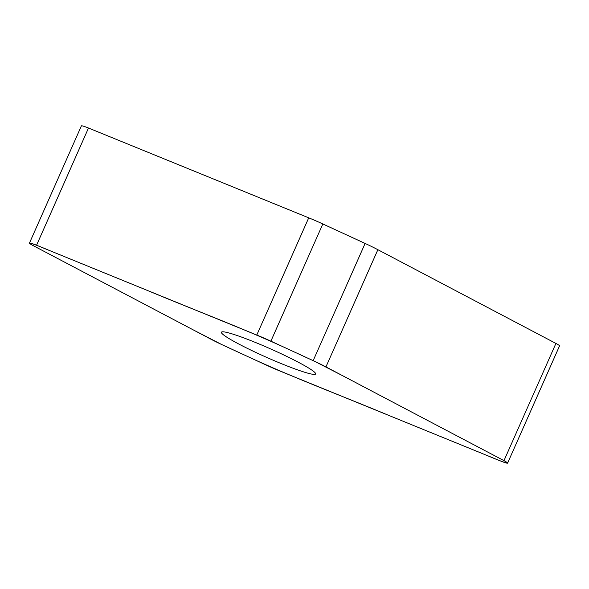 <?xml version="1.0" encoding="UTF-8"?>
<svg xmlns="http://www.w3.org/2000/svg" width="589" height="589" viewBox="0 0 589 589"><rect width="100%" height="100%" fill="white"/><g stroke="black" fill="none" stroke-linecap="round" stroke-linejoin="round"><path stroke-width="0.88" d="M33.08 245.569L211.127 339.301A32.454 2.945 -156.1 0 0 223.894 345.559L266.169 365.04A32.454 2.945 -156.1 0 0 280.276 371.166L500.503 460.966A10.735 0.972 -156.1 0 0 507.608 463.101A10.735 0.972 -156.1 0 0 503.978 460.642L325.931 366.91A32.454 2.945 -156.1 0 0 313.164 360.652L270.888 341.171A32.454 2.945 -156.1 0 0 256.782 335.045L36.555 245.245A10.735 0.972 -156.1 0 0 29.45 243.11A10.735 0.972 -156.1 0 0 33.08 245.569M238.862 344.057A51.523 4.668 -156.1 0 0 287.969 366.284A51.523 4.668 -156.1 0 0 315.63 373.978A51.523 4.668 -156.1 0 0 298.196 362.161A51.523 4.668 -156.1 0 0 249.095 339.927A51.523 4.668 -156.1 0 0 221.427 332.233A51.523 4.668 -156.1 0 0 238.862 344.057M29.45 243.11L81.392 125.899A10.735 0.972 23.9 0 1 88.497 128.034L308.724 217.834A32.454 2.945 23.9 0 1 322.831 223.96L365.106 243.441A32.454 2.945 23.9 0 1 377.873 249.699L555.92 343.431A10.735 0.972 23.9 0 1 559.55 345.89L507.608 463.101M503.978 460.642C515.154 466.768 498.272 460.318 487.979 455.857L388.622 415.348C344.212 396.75 300.891 380.627 255.53 360.137L221.788 344.58L193.744 330.149L33.08 245.569C21.903 239.443 38.786 245.9 49.078 250.354L148.443 290.87C192.853 309.461 236.167 325.584 281.527 346.074L315.27 361.639L343.321 376.062L503.978 460.642L555.92 343.431M36.555 245.245L88.497 128.034M256.782 335.045L308.724 217.834M322.831 223.96L270.888 341.171M313.164 360.652L365.106 243.441M377.873 249.699L325.931 366.91"/></g></svg>
